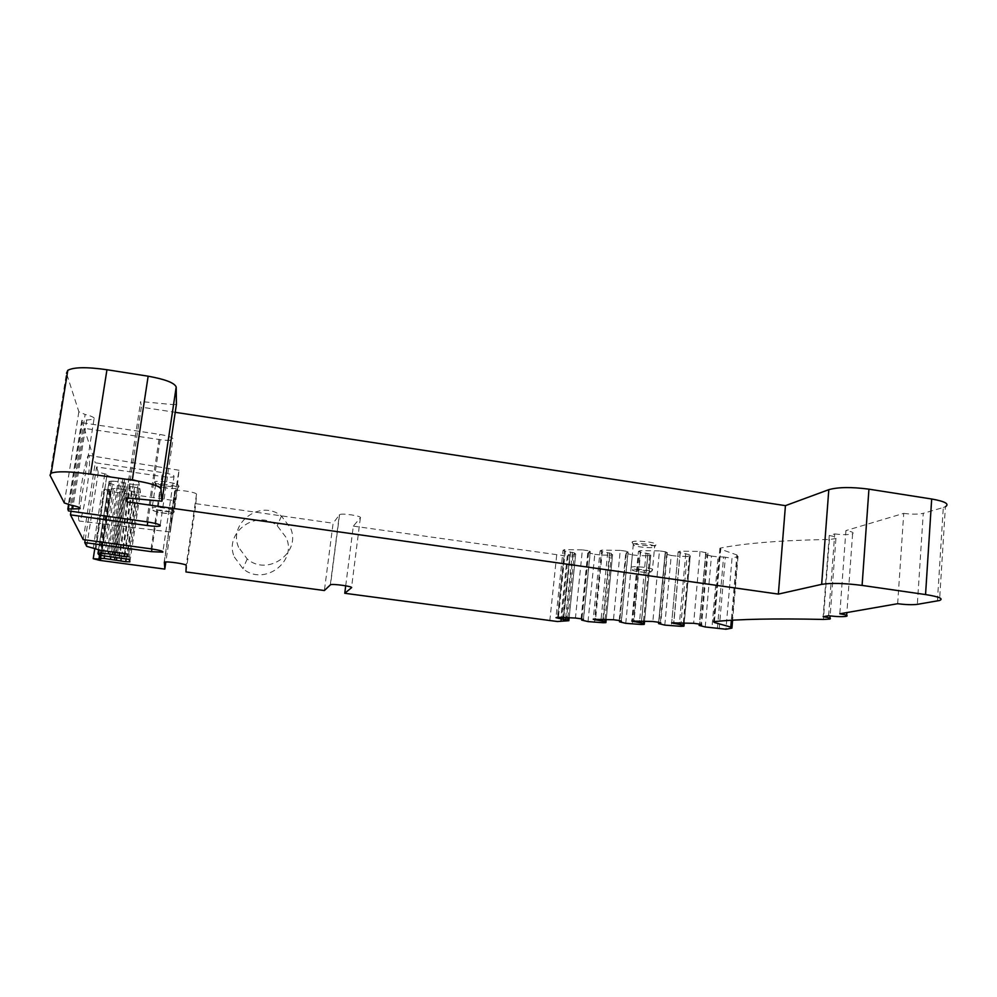 <?xml version="1.0" encoding="UTF-8"?>
<svg xmlns="http://www.w3.org/2000/svg" width="997" height="997" viewBox="0 0 997 997"><rect width="100%" height="100%" fill="white"/><g stroke="black" fill="none" stroke-linecap="round" stroke-linejoin="round"><path stroke-width="0.75" stroke-dasharray="4.99 3.74" d="M126.17 558.644L136.277 492.132L121.223 489.116L110.792 557.049M104.535 556.002L114.942 488.542L121.223 489.116M114.942 488.542L111.203 488.854L100.423 558.544M100.747 559.217L111.203 488.854M99.55 554.993L109.682 489.539L111.477 489.801M109.682 489.539L104 489.427C103.775 490.075 105.856 490.748 110.256 491.471L174.886 500.681L165.851 561.959M185.965 571.954L195.873 503.672L196.496 494.3C197.256 492.393 176.955 489.116 174.886 490.823L174.886 500.681M345.71 585.787L353.312 526.117L360.366 517.842C362.534 516.072 341.921 512.907 339.566 514.651L333.11 523.238L324.386 590.536M353.312 526.117L564.227 555.728L557.385 621.517M560.476 621.667L567.305 555.778L564.227 555.728M567.305 555.778L569.835 555.528L562.47 620.869M561.436 620.819L568.29 554.531L569.287 554.893M566.246 621.044L573.088 554.606L568.29 554.531M573.088 554.606L575.705 553.996L569.162 617.766M567.804 617.704L574.471 552.949L575.705 553.996M574.471 552.949L565.287 551.167L558.42 617.28M581.089 618.801L587.993 550.668L590.236 551.515L588.492 552.475L590.187 553.173L583.37 620.645M588.018 621.592L594.785 554.295L590.187 553.173M594.785 554.295L601.116 555.042L594.399 622.34M603.123 622.739L609.803 555.179L601.116 555.042M609.803 555.179L612.619 554.569L606.226 619.411M605.017 619.361L611.522 553.497L612.619 554.569M611.522 553.497L602.313 551.69L595.595 618.938M619.199 620.508L625.929 551.191L628.11 552.051L626.141 553.036L627.786 553.734L621.131 622.365M625.755 623.324L632.36 554.868L627.786 553.734M632.36 554.868L638.79 555.628L632.235 624.085M641.258 624.496L647.776 555.765L638.79 555.628M647.776 555.765L650.804 555.155L644.573 621.119M643.514 621.069L649.845 554.07L650.804 555.155M649.845 554.07L640.61 552.226L634.067 620.645M658.643 622.278L665.198 551.727L667.305 552.6L665.099 553.597L666.669 554.32L660.201 624.147M664.8 625.107L671.218 555.466L666.669 554.32M671.218 555.466L677.761 556.239L671.392 625.892M680.739 626.315L687.058 556.388L677.761 556.239M687.058 556.388L690.31 555.753L684.266 622.888M683.356 622.851L689.513 554.656L690.31 555.753M689.513 554.656L680.241 552.787L678.159 551.914L680.228 551.179L700.044 551.441L707.895 553.173L705.427 554.182L706.935 554.918L700.654 625.991M705.228 626.963L711.447 556.077L706.935 554.918M711.447 556.077L718.114 556.874L711.933 627.761M717.429 628.01L723.573 556.962L718.114 556.874M723.573 556.962L732.022 558.27L725.953 629.232M731.536 628.21L737.618 556.538L732.022 558.27M737.618 556.538L736.895 554.955L731.349 620.271M828.619 615.735L834.713 533.918L829.255 535.539C835.174 536.536 837.393 537.545 835.91 538.592L829.417 539.439C781.486 540.312 745.233 543.166 720.681 548.014L719.921 548.238L720.719 549.247L736.895 554.955M829.255 535.539L823.161 616.694M834.713 533.918C842.976 534.953 848.946 534.89 852.609 533.744C854.192 532.66 851.961 531.6 845.917 530.578L839.823 613.791M897.661 603.708L903.731 513.368L845.917 530.578M903.731 513.368C911.769 514.44 918.274 514.415 923.247 513.318L917.34 604.356M937.417 600.979L943.287 507.51L923.247 513.318M943.287 507.51L945.405 506.725L939.548 600.493M127.454 498.014L141.337 407.125L175.223 412.309M125.934 497.864L140.652 401.529L141.337 407.125M159.071 501.229L173.478 404.657L140.652 401.529M173.478 404.657L176.407 404.333M50.012 475.22L66.487 373.264L78.863 411.773L85.131 414.453L70.737 505.08M68.407 510.888L82.415 422.803L81.742 420.709L93.992 419.176C95.226 417.855 92.272 416.285 85.131 414.453M82.415 422.803L159.757 434.405C169.54 436.163 173.939 437.907 172.93 439.64L160.205 525.207M71.024 511.249L84.184 428.311L160.131 439.665C166.661 440.562 170.936 440.549 172.93 439.64M83.212 539.601L95.263 462.782L162.461 472.566C170.836 473.986 174.687 475.357 173.989 476.666L162.897 551.628M85.181 539.863L96.597 466.957L162.748 476.554C168.593 477.339 172.331 477.376 173.989 476.666M96.597 466.957L98.279 472.179L107.028 474.447L95.562 548.238M95.924 548.998L107.028 474.447M107.34 475.507L111.801 477.089L100.473 550.269M107.327 551.441L118.568 478.41L111.801 477.089M118.568 478.41L128.837 478.959L117.646 552.188M124.5 553.298L134.907 484.866L119.391 481.725L108.636 551.653M102.18 550.556L112.91 481.127L119.391 481.725M112.91 481.127L109.059 481.476L97.93 553.273M98.529 554.531L109.57 483.233L109.059 481.476M109.57 483.233L113.895 484.741L102.94 555.74M109.57 556.862L120.45 486L113.895 484.741M120.45 486L130.42 486.548L119.578 557.585M590.236 551.515L583.357 619.473M587.993 550.668L582.385 549.858L575.431 618.04M582.385 549.858L564.514 549.621L557.485 617.243M564.514 549.621L563.018 550.332L556.002 617.679M563.018 550.332L565.287 551.167M628.11 552.051L621.405 621.193M625.929 551.191L620.259 550.369L613.467 619.735M620.259 550.369L601.777 550.12L594.897 618.913M601.777 550.12L600.094 550.83L593.24 619.349M600.094 550.83L602.313 551.69M131.43 491.434L121.31 557.822M136.277 492.132L140.452 492.057L129.897 561.822M140.452 492.057L139.867 488.592L129.149 559.367M139.867 488.592L135.355 487.259L124.563 558.258M135.355 487.259L130.42 486.548M129.922 484.143L119.49 552.438M134.907 484.866L139.219 484.779L128.326 556.65M139.219 484.779L138.595 481.09L127.529 554.033M138.595 481.09L133.934 479.694L122.793 552.874M133.934 479.694L128.837 478.959M84.184 428.311L95.263 462.782M79.648 499.21C78.264 512.408 78.115 519.674 79.199 521.02C81.006 522.827 86.141 498.313 88.372 477.638C89.78 464.565 89.954 457.149 88.92 455.405C87.262 452.85 81.928 477.75 79.648 499.21M195.873 503.672L333.11 523.238M234.332 556.999L242.944 568.664C263.582 586.61 297.305 562.183 286.276 537.695L277.216 525.718C256.777 508.507 223.502 532.46 234.332 556.999M238.582 547.291C227.74 522.752 261.015 498.849 281.453 516.072L290.526 528.061C301.568 552.562 267.844 576.939 247.206 558.968L238.582 547.291M172.244 511.698L179.011 470.248L176.793 490.898L170.088 531.949L172.244 511.698M633.17 544.948L633.344 544.188C635.687 542.617 653.409 544.374 654.805 546.306L654.368 547.154C651.315 548.549 634.703 546.817 633.17 544.948M632.135 542.729L632.148 541.982C633.942 540.038 654.643 541.969 656.263 544.237L655.777 545.172C652.362 546.755 633.855 544.836 632.135 542.729M156.878 485.726L155.657 484.268C157.264 482.909 172.145 484.716 176.531 486.81L177.491 488.331C171.696 489.066 164.829 488.194 156.878 485.726M156.068 483.495L154.56 481.975C155.644 480.242 172.942 482.261 177.989 484.692L179.049 486.399C176.569 487.732 160.966 485.763 156.068 483.495M667.305 552.6L660.787 622.963M665.198 551.727L659.453 550.892L652.848 621.492M659.453 550.892L640.323 550.643L633.618 620.633M640.323 550.643L638.454 551.366L631.774 621.069M638.454 551.366L640.61 552.226M705.864 552.288L699.508 624.11M707.895 553.173L701.576 624.795M700.044 551.441L693.638 623.299M680.228 551.179L673.723 622.415M678.159 551.914L671.666 622.863M680.241 552.787L673.885 622.427M125.31 489.726L114.942 557.485M110.256 491.471L99.6 560.351M164.144 562.333L174.649 491.16M196.496 494.3L186.19 565.374M330.319 584.84L339.354 514.826M360.366 517.842L351.542 587.47M549.808 620.819L556.687 555.105M572.428 552.251L565.698 617.604M588.492 552.475L581.637 620.097M609.528 552.787L602.948 619.262M626.141 553.036L619.461 621.804M647.9 553.347L641.495 620.981M665.099 553.597L658.705 622.29M719.211 628.609L725.317 557.722M714.438 621.605L720.719 549.247M720.681 548.014L714.288 621.617M829.417 539.439L823.41 619.436M64.319 502.962L78.863 411.773M86.751 419.799L73.155 505.591M81.742 420.709L67.634 509.392M146.621 521.805L159.757 434.405M160.131 439.665L147.768 521.979M151.083 548.861L162.461 472.566M162.748 476.554L151.943 548.986M86.689 546.344L98.279 472.179M104.735 474.111L93.244 547.926M122.818 478.996L111.614 552.002M123.603 482.361L112.91 552.089M124.575 486.561L113.72 557.398M588.679 552.188L581.912 619.05M570.608 551.927L563.841 617.529M626.39 552.737L619.785 620.695M607.696 552.463L601.079 619.187M127.142 490.188L116.848 557.535M126.345 486.623L115.502 557.497M125.497 482.835L114.879 552.126M124.65 479.058L113.446 552.101M652.624 569.374C651.215 567.605 633.456 565.822 631.126 567.206L630.964 567.904C632.572 569.673 650.032 571.418 652.424 570.047L652.624 569.374M650.243 571.393C648.661 569.623 630.328 568.377 632.908 570.209C634.603 571.966 652.624 573.213 650.243 571.393M173.092 510.128C168.68 508.183 153.75 506.376 152.155 507.598L153.401 508.931C157.962 510.875 172.606 512.632 174.251 511.436L173.092 510.128M170.786 512.209C165.502 509.941 148.865 508.931 155.034 511.224C160.355 513.467 176.743 514.489 170.786 512.209M665.398 553.298L658.98 622.39M646.056 553.011L639.613 620.894M705.801 553.883L699.582 624.122M685.762 553.584L679.505 622.676M111.303 488.655L100.984 555.366M104 489.427L94.865 548.151M174.886 490.823L164.355 562.171M339.566 514.651L330.518 584.728M569.835 555.528L563.081 620.894M575.655 554.344L568.813 620.957M612.544 554.905L605.864 622.651M650.692 555.479L644.187 624.396M690.173 556.077L683.842 626.216M738.029 556.376L732.608 620.196M719.921 548.238L713.528 621.754M835.91 538.592L830.152 615.934M829.99 618.215L829.928 619.062M852.609 533.744L846.889 612.557M846.69 615.336L846.627 616.246M176.282 404.483L161.875 501.204M93.992 419.176L79.997 507.947M81.978 420.211L68.544 504.607M109.171 481.264L98.541 549.895M588.629 552.213L581.862 619.037M626.303 552.774L619.698 620.67M281.453 516.072L277.216 525.718M247.206 558.968L242.944 568.664M179.011 470.248L88.92 455.405M170.088 531.949L79.199 521.02M633.182 544.287L632.148 541.982M654.368 547.154L655.777 545.172M633.344 544.188L631.126 567.206L632.41 570.11C631.961 571.007 645.894 572.826 648.05 572.315C650.306 572.515 651.764 571.767 652.424 570.047L654.593 547.054M155.52 484.368L154.56 481.975M177.491 488.331L179.049 486.399M155.657 484.268L152.155 507.598C152.092 509.592 152.952 510.788 154.759 511.187C158.984 512.483 174.026 515.86 174.251 511.436L177.665 488.243M665.273 553.347L658.867 622.34M705.614 553.946L699.408 624.085"/><path stroke-width="1.5" d="M126.17 558.644L125.709 561.722L104.162 558.457L100.523 558.407L100.747 559.217L93.232 558.694L99.6 560.351L164.804 569.113L165.851 561.959M351.542 587.47L351.517 587.707C353.623 586.535 332.811 583.581 330.518 584.728L324.386 590.536L185.965 571.954L186.19 565.374C186.863 564.053 166.349 561.037 164.355 562.171L164.804 569.113M351.517 587.707L344.763 593.277L345.71 585.787M344.763 593.277L557.385 621.517L568.851 620.707L556.002 617.679L557.485 617.243L575.431 618.04L581.089 618.801L583.357 619.473L581.637 620.097L588.018 621.592L603.123 622.739L605.864 622.651L604.793 621.617L593.24 619.349L613.467 619.735L619.199 620.508L621.405 621.193L619.461 621.804L625.755 623.324L641.258 624.496L644.187 624.396L643.289 623.374L631.774 621.069L652.848 621.492L658.643 622.278L660.787 622.963L658.593 623.586L664.8 625.107L680.739 626.315L683.842 626.216L683.144 625.194L671.666 622.863L693.638 623.299L699.508 624.11L701.576 624.795L699.121 625.418L705.228 626.963L725.953 629.232L731.948 628.11L730.764 627.076L714.363 622.489L714.438 621.605M862.093 585.413L868.935 489.166C851.575 486.885 838.203 487.059 828.806 489.664L821.665 584.354C831.062 582.834 844.546 583.195 862.093 585.413L925.552 594.561C939.186 596.729 943.847 598.711 939.548 600.493L917.34 604.356C912.355 604.955 905.787 604.743 897.661 603.708L839.823 613.791C845.93 614.713 848.198 615.535 846.627 616.246C842.964 616.931 836.957 616.757 828.619 615.735L823.161 616.694C829.143 617.592 831.398 618.389 829.928 619.062L823.41 619.436C775.217 618.364 738.839 619.087 714.288 621.617L713.528 621.754L714.363 622.489M945.405 506.725C949.73 503.983 945.156 501.404 931.684 498.998L925.552 594.561M868.935 489.166L931.684 498.998M828.806 489.664L785.437 505.653L778.358 594.1L821.665 584.354M175.223 412.309L785.437 505.653M90.54 474.123L106.953 369.737C87.026 366.884 73.977 367.07 67.821 370.286L51.196 473.151C57.24 471.083 70.363 471.407 90.54 474.123L132.302 480.143C149.575 482.934 159.146 485.813 161.003 488.792L161.875 501.204L125.934 497.864L126.868 501.852L127.454 498.014M126.868 501.852L778.358 594.1M176.407 404.333L162.013 501.055M161.003 488.792L176.195 386.986L176.419 404.271M176.195 386.986C174.525 382.873 165.178 379.284 148.154 376.193L132.302 480.143M106.953 369.737L148.154 376.193M67.821 370.286L66.487 373.264M51.196 473.151L50.012 475.22L64.319 502.962L70.737 505.08C78.003 506.626 81.044 507.834 79.872 508.732L67.846 509.043L68.407 510.888L146.621 521.805C156.541 523.388 161.028 524.771 160.093 525.967C158.137 526.541 153.85 526.404 147.244 525.531L70.451 514.851L71.024 511.249M70.451 514.851L83.212 539.601L151.083 548.861C159.545 550.157 163.458 551.254 162.823 552.151L151.544 551.677L84.757 542.592L85.181 539.863M84.757 542.592L86.689 546.344L100.473 550.269L127.529 554.033L128.326 556.65L124.002 556.563L108.299 553.809L97.93 553.273L98.529 554.531L102.94 555.74L129.149 559.367L129.897 561.822L125.709 561.722M558.42 617.28L558.308 618.352M595.595 618.938L595.496 620.022M121.31 557.822L120.824 561.074M119.49 552.438L118.967 555.877M124.5 553.298L124.002 556.563M634.067 620.645L633.955 621.754M673.885 622.427L673.785 623.549M110.792 557.049L110.493 559.08M114.942 557.485L114.605 559.653M104.162 558.457L104.535 556.002M98.927 558.968L99.55 554.993M569.162 617.766L568.851 620.707M567.58 619.922L567.804 617.704M565.698 617.604L565.511 619.361M606.226 619.411L605.927 622.415M604.793 621.617L605.017 619.361M602.948 619.262L602.774 621.056M644.573 621.119L644.286 624.172M643.289 623.374L643.514 621.069M641.495 620.981L641.32 622.801M658.705 622.29L658.593 623.511M684.266 622.888L683.979 625.991M683.144 625.194L683.356 622.851M731.349 620.271L730.764 627.076M73.155 505.591L72.619 508.919M147.768 521.979L147.244 525.531M151.943 548.986L151.544 551.677M108.636 551.653L108.299 553.809M112.91 552.089L112.549 554.407M101.781 553.161L102.18 550.556M581.912 619.05L581.824 619.897M563.841 617.529L563.679 619.075M619.785 620.695L619.698 621.605M601.079 619.187L600.917 620.757M116.848 557.535L116.462 560.04M114.879 552.126L114.468 554.806M658.98 622.39L658.892 623.387M639.613 620.894L639.463 622.502M699.582 624.122L699.483 625.219M679.505 622.676L679.356 624.309M100.984 555.366L100.523 558.407M94.865 548.151L93.232 558.694M732.608 620.196L731.997 627.512M830.152 615.934L829.99 618.215M846.889 612.557L846.69 615.336M79.997 507.947L79.872 508.732M68.544 504.607L67.846 509.043M160.205 525.207L160.093 525.967M98.541 549.895L98.042 553.123M581.862 619.037L581.774 619.91M619.698 620.67L619.611 621.63M658.867 622.34L658.768 623.412M699.408 624.085L699.308 625.256"/></g></svg>
